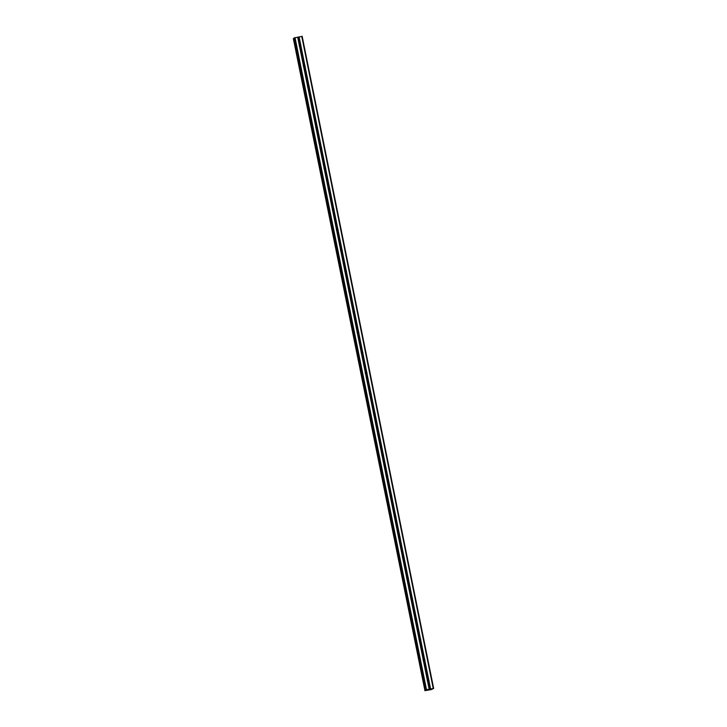 <?xml version="1.0" encoding="UTF-8"?>
<svg xmlns="http://www.w3.org/2000/svg" width="727" height="727" viewBox="0 0 727 727"><rect width="100%" height="100%" fill="white"/><g stroke="black" fill="none" stroke-linecap="round" stroke-linejoin="round"><path stroke-width="1.09" d="M300.115 46.41A0.872 0.854 52.7 0 0 299.27 45.265M300.942 45.365A0.872 0.854 -127.3 0 1 300.905 45.846L300.733 46.101A0.872 0.854 -127.3 0 1 299.669 46.301L299.488 46.101A0.872 0.854 -127.3 0 1 299.297 45.183L299.406 44.974A0.872 0.854 -127.3 0 1 300.469 44.783L300.724 44.929A0.872 0.854 -127.3 0 1 300.942 45.365M304.24 66.893A0.872 0.854 52.7 0 0 303.404 65.757M305.076 65.848A0.872 0.854 -127.3 0 1 305.04 66.33L304.867 66.593A0.872 0.854 -127.3 0 1 303.795 66.784L303.613 66.584A0.872 0.854 -127.3 0 1 303.432 65.666L303.532 65.457A0.872 0.854 -127.3 0 1 304.604 65.266L304.849 65.412A0.872 0.854 -127.3 0 1 305.076 65.848M308.375 87.376A0.872 0.854 52.7 0 0 307.53 86.24M309.202 86.331A0.872 0.854 -127.3 0 1 309.166 86.813L308.993 87.076A0.872 0.854 -127.3 0 1 307.93 87.267L307.748 87.076A0.872 0.854 -127.3 0 1 307.557 86.149L307.666 85.94A0.872 0.854 -127.3 0 1 308.73 85.75L308.984 85.895A0.872 0.854 -127.3 0 1 309.202 86.331M312.501 107.86A0.872 0.854 52.7 0 0 311.665 106.724M313.337 106.814A0.872 0.854 -127.3 0 1 313.301 107.296L313.128 107.56A0.872 0.854 -127.3 0 1 312.065 107.75L311.874 107.56A0.872 0.854 -127.3 0 1 311.692 106.633L311.792 106.424A0.872 0.854 -127.3 0 1 312.864 106.233L313.11 106.378A0.872 0.854 -127.3 0 1 313.337 106.814M316.636 128.343A0.872 0.854 52.7 0 0 315.791 127.207M317.472 127.298A0.872 0.854 -127.3 0 1 317.426 127.779L317.254 128.043A0.872 0.854 -127.3 0 1 316.19 128.234L316.009 128.043A0.872 0.854 -127.3 0 1 315.818 127.125L315.927 126.916A0.872 0.854 -127.3 0 1 316.99 126.716L317.245 126.861A0.872 0.854 -127.3 0 1 317.472 127.298M320.761 148.826A0.872 0.854 52.7 0 0 319.925 147.69M321.598 147.781A0.872 0.854 -127.3 0 1 321.561 148.272L321.389 148.526A0.872 0.854 -127.3 0 1 320.325 148.717L320.134 148.526A0.872 0.854 -127.3 0 1 319.953 147.608L320.053 147.399A0.872 0.854 -127.3 0 1 321.125 147.199L321.37 147.345A0.872 0.854 -127.3 0 1 321.598 147.781M324.896 169.309A0.872 0.854 52.7 0 0 324.051 168.173M325.732 168.264A0.872 0.854 -127.3 0 1 325.687 168.755L325.514 169.009A0.872 0.854 -127.3 0 1 324.451 169.2L324.269 169.009A0.872 0.854 -127.3 0 1 324.078 168.091L324.187 167.882A0.872 0.854 -127.3 0 1 325.251 167.692L325.505 167.837A0.872 0.854 -127.3 0 1 325.732 168.264M329.022 189.802A0.872 0.854 52.7 0 0 328.186 188.656M329.858 188.756A0.872 0.854 -127.3 0 1 329.822 189.238L329.649 189.493A0.872 0.854 -127.3 0 1 328.586 189.692L328.395 189.493A0.872 0.854 -127.3 0 1 328.213 188.575L328.313 188.366A0.872 0.854 -127.3 0 1 329.386 188.175L329.631 188.32A0.872 0.854 -127.3 0 1 329.858 188.756M333.157 210.285A0.872 0.854 52.7 0 0 332.312 209.14M333.993 209.24A0.872 0.854 -127.3 0 1 333.947 209.721L333.784 209.976A0.872 0.854 -127.3 0 1 332.712 210.176L332.53 209.976A0.872 0.854 -127.3 0 1 332.339 209.058L332.448 208.849A0.872 0.854 -127.3 0 1 333.511 208.658L333.766 208.803A0.872 0.854 -127.3 0 1 333.993 209.24M337.283 230.768A0.872 0.854 52.7 0 0 336.447 229.632M338.119 229.723A0.872 0.854 -127.3 0 1 338.082 230.205L337.91 230.468A0.872 0.854 -127.3 0 1 336.846 230.659L336.656 230.459A0.872 0.854 -127.3 0 1 336.474 229.541L336.574 229.332A0.872 0.854 -127.3 0 1 337.646 229.141L337.891 229.287A0.872 0.854 -127.3 0 1 338.119 229.723M341.417 251.251A0.872 0.854 52.7 0 0 340.572 250.115M342.253 250.206A0.872 0.854 -127.3 0 1 342.208 250.688L342.044 250.951A0.872 0.854 -127.3 0 1 340.972 251.142L340.79 250.942A0.872 0.854 -127.3 0 1 340.599 250.024L340.709 249.815A0.872 0.854 -127.3 0 1 341.772 249.625L342.026 249.77A0.872 0.854 -127.3 0 1 342.253 250.206M345.543 271.734A0.872 0.854 52.7 0 0 344.707 270.598M346.379 270.689A0.872 0.854 -127.3 0 1 346.343 271.171L346.17 271.435A0.872 0.854 -127.3 0 1 345.107 271.625L344.916 271.435A0.872 0.854 -127.3 0 1 344.734 270.508L344.834 270.299A0.872 0.854 -127.3 0 1 345.907 270.108L346.152 270.253A0.872 0.854 -127.3 0 1 346.379 270.689M349.678 292.218A0.872 0.854 52.7 0 0 348.833 291.082M350.514 291.173A0.872 0.854 -127.3 0 1 350.469 291.654L350.305 291.918A0.872 0.854 -127.3 0 1 349.233 292.109L349.051 291.918A0.872 0.854 -127.3 0 1 348.86 291L348.969 290.791A0.872 0.854 -127.3 0 1 350.032 290.591L350.287 290.736A0.872 0.854 -127.3 0 1 350.514 291.173M353.804 312.701A0.872 0.854 52.7 0 0 352.968 311.565M354.64 311.656A0.872 0.854 -127.3 0 1 354.603 312.147L354.431 312.401A0.872 0.854 -127.3 0 1 353.367 312.592L353.177 312.401A0.872 0.854 -127.3 0 1 352.995 311.483L353.095 311.274A0.872 0.854 -127.3 0 1 354.167 311.074L354.412 311.22A0.872 0.854 -127.3 0 1 354.64 311.656M357.938 333.184A0.872 0.854 52.7 0 0 357.093 332.048M358.774 332.139A0.872 0.854 -127.3 0 1 358.729 332.63L358.565 332.884A0.872 0.854 -127.3 0 1 357.493 333.075L357.311 332.884A0.872 0.854 -127.3 0 1 357.121 331.966L357.23 331.757A0.872 0.854 -127.3 0 1 358.293 331.567L358.547 331.712A0.872 0.854 -127.3 0 1 358.774 332.139M362.064 353.667A0.872 0.854 52.7 0 0 361.228 352.531M362.9 352.631A0.872 0.854 -127.3 0 1 362.864 353.113L362.691 353.367A0.872 0.854 -127.3 0 1 361.628 353.558L361.437 353.367A0.872 0.854 -127.3 0 1 361.255 352.45L361.355 352.241A0.872 0.854 -127.3 0 1 362.428 352.05L362.673 352.195A0.872 0.854 -127.3 0 1 362.9 352.631M366.199 374.16A0.872 0.854 52.7 0 0 365.354 373.015M367.035 373.115A0.872 0.854 -127.3 0 1 366.99 373.596L366.826 373.851A0.872 0.854 -127.3 0 1 365.754 374.051L365.572 373.851A0.872 0.854 -127.3 0 1 365.381 372.933L365.49 372.724A0.872 0.854 -127.3 0 1 366.553 372.533L366.808 372.678A0.872 0.854 -127.3 0 1 367.035 373.115M370.325 394.643A0.872 0.854 52.7 0 0 369.489 393.507M371.161 393.598A0.872 0.854 -127.3 0 1 371.124 394.079L370.952 394.334A0.872 0.854 -127.3 0 1 369.889 394.534L369.698 394.334A0.872 0.854 -127.3 0 1 369.516 393.416L369.616 393.207A0.872 0.854 -127.3 0 1 370.688 393.016L370.934 393.162A0.872 0.854 -127.3 0 1 371.161 393.598M374.46 415.126A0.872 0.854 52.7 0 0 373.614 413.99M375.296 414.081A0.872 0.854 -127.3 0 1 375.25 414.563L375.087 414.826A0.872 0.854 -127.3 0 1 374.014 415.017L373.832 414.817A0.872 0.854 -127.3 0 1 373.642 413.899L373.751 413.69A0.872 0.854 -127.3 0 1 374.814 413.499L375.068 413.645A0.872 0.854 -127.3 0 1 375.296 414.081M378.585 435.609A0.872 0.854 52.7 0 0 377.749 434.473M379.421 434.564A0.872 0.854 -127.3 0 1 379.385 435.046L379.212 435.309A0.872 0.854 -127.3 0 1 378.149 435.5L377.958 435.309A0.872 0.854 -127.3 0 1 377.776 434.382L377.876 434.173A0.872 0.854 -127.3 0 1 378.949 433.983L379.194 434.128A0.872 0.854 -127.3 0 1 379.421 434.564M382.72 456.093A0.872 0.854 52.7 0 0 381.875 454.957M383.556 455.047A0.872 0.854 -127.3 0 1 383.511 455.529L383.347 455.793A0.872 0.854 -127.3 0 1 382.275 455.983L382.093 455.793A0.872 0.854 -127.3 0 1 381.902 454.875L382.011 454.666A0.872 0.854 -127.3 0 1 383.074 454.466L383.329 454.611A0.872 0.854 -127.3 0 1 383.556 455.047M386.846 476.576A0.872 0.854 52.7 0 0 386.01 475.44M387.682 475.531A0.872 0.854 -127.3 0 1 387.645 476.021L387.473 476.276A0.872 0.854 -127.3 0 1 386.41 476.467L386.219 476.276A0.872 0.854 -127.3 0 1 386.037 475.358L386.137 475.149A0.872 0.854 -127.3 0 1 387.209 474.949L387.455 475.094A0.872 0.854 -127.3 0 1 387.682 475.531M390.981 497.059A0.872 0.854 52.7 0 0 390.135 495.923M391.817 496.014A0.872 0.854 -127.3 0 1 391.771 496.505L391.608 496.759A0.872 0.854 -127.3 0 1 390.535 496.95L390.354 496.759A0.872 0.854 -127.3 0 1 390.163 495.841L390.272 495.632A0.872 0.854 -127.3 0 1 391.335 495.441L391.589 495.587A0.872 0.854 -127.3 0 1 391.817 496.014M395.115 517.542A0.872 0.854 52.7 0 0 394.27 516.406M395.942 516.506A0.872 0.854 -127.3 0 1 395.906 516.988L395.733 517.242A0.872 0.854 -127.3 0 1 394.67 517.433L394.479 517.242A0.872 0.854 -127.3 0 1 394.298 516.324L394.397 516.115A0.872 0.854 -127.3 0 1 395.47 515.925L395.715 516.07A0.872 0.854 -127.3 0 1 395.942 516.506M399.241 538.035A0.872 0.854 52.7 0 0 398.396 536.889M400.077 536.989A0.872 0.854 -127.3 0 1 400.032 537.471L399.868 537.726A0.872 0.854 -127.3 0 1 398.796 537.925L398.614 537.726A0.872 0.854 -127.3 0 1 398.423 536.808L398.532 536.599A0.872 0.854 -127.3 0 1 399.596 536.408L399.85 536.553A0.872 0.854 -127.3 0 1 400.077 536.989M403.376 558.518A0.872 0.854 52.7 0 0 402.531 557.373M404.203 557.473A0.872 0.854 -127.3 0 1 404.167 557.954L403.994 558.209A0.872 0.854 -127.3 0 1 402.931 558.409L402.74 558.209A0.872 0.854 -127.3 0 1 402.558 557.291L402.658 557.082A0.872 0.854 -127.3 0 1 403.73 556.891L403.976 557.036A0.872 0.854 -127.3 0 1 404.203 557.473M407.502 579.001A0.872 0.854 52.7 0 0 406.657 577.865M408.338 577.956A0.872 0.854 -127.3 0 1 408.292 578.438L408.129 578.701A0.872 0.854 -127.3 0 1 407.056 578.892L406.875 578.692A0.872 0.854 -127.3 0 1 406.684 577.774L406.793 577.565A0.872 0.854 -127.3 0 1 407.856 577.374L408.111 577.52A0.872 0.854 -127.3 0 1 408.338 577.956M411.636 599.484A0.872 0.854 52.7 0 0 410.791 598.348M412.463 598.439A0.872 0.854 -127.3 0 1 412.427 598.921L412.254 599.184A0.872 0.854 -127.3 0 1 411.191 599.375L411 599.184A0.872 0.854 -127.3 0 1 410.819 598.257L410.919 598.048A0.872 0.854 -127.3 0 1 411.991 597.858L412.236 598.003A0.872 0.854 -127.3 0 1 412.463 598.439M415.762 619.967A0.872 0.854 52.7 0 0 414.917 618.831M416.598 618.922A0.872 0.854 -127.3 0 1 416.553 619.404L416.389 619.668A0.872 0.854 -127.3 0 1 415.317 619.858L415.135 619.668A0.872 0.854 -127.3 0 1 414.944 618.75L415.053 618.541A0.872 0.854 -127.3 0 1 416.117 618.341L416.371 618.486A0.872 0.854 -127.3 0 1 416.598 618.922M419.897 640.451A0.872 0.854 52.7 0 0 419.052 639.315M420.724 639.406A0.872 0.854 -127.3 0 1 420.688 639.896L420.515 640.151A0.872 0.854 -127.3 0 1 419.452 640.342L419.261 640.151A0.872 0.854 -127.3 0 1 419.079 639.233L419.179 639.024A0.872 0.854 -127.3 0 1 420.251 638.824L420.497 638.969A0.872 0.854 -127.3 0 1 420.724 639.406M424.023 660.934A0.872 0.854 52.7 0 0 423.178 659.798M424.859 659.889A0.872 0.854 -127.3 0 1 424.813 660.38L424.65 660.634A0.872 0.854 -127.3 0 1 423.577 660.825L423.396 660.634A0.872 0.854 -127.3 0 1 423.205 659.716L423.314 659.507A0.872 0.854 -127.3 0 1 424.377 659.316L424.632 659.453A0.872 0.854 -127.3 0 1 424.859 659.889M428.158 681.417A0.872 0.854 52.7 0 0 427.312 680.281M428.985 680.381A0.872 0.854 -127.3 0 1 428.948 680.863L428.776 681.117A0.872 0.854 -127.3 0 1 427.712 681.308L427.521 681.117A0.872 0.854 -127.3 0 1 427.34 680.199L427.44 679.99A0.872 0.854 -127.3 0 1 428.512 679.8L428.757 679.945A0.872 0.854 -127.3 0 1 428.985 680.381M294.144 37.968L302.168 36.35L433.655 688.433L431.311 689.596L424.859 690.65L426.495 689.678L433.655 688.433M293.344 38.558L424.922 690.577M294.199 38.295L293.435 38.495M429.303 689.632L430.166 689.405M429.766 689.487L430.293 689.314M429.548 689.45L430.402 689.287M294.135 37.968L425.622 690.041L294.135 37.958M423.396 660.634L427.34 680.199M419.261 640.151L423.205 659.716M415.135 619.668L419.079 639.233M411 599.184L414.944 618.75M406.875 578.692L410.819 598.257M402.74 558.209L406.684 577.774M398.614 537.726L402.558 557.291M394.479 517.242L398.423 536.808M390.354 496.759L394.298 516.324M386.219 476.276L390.163 495.841M382.093 455.793L386.037 475.358M377.958 435.309L381.902 454.875M373.832 414.817L377.776 434.382M369.698 394.334L373.642 413.899M365.572 373.851L369.516 393.416M361.437 353.367L365.381 372.933M357.311 332.884L361.255 352.45M353.177 312.401L357.121 331.966M349.051 291.918L352.995 311.483M344.916 271.435L348.86 291M340.79 250.942L344.734 270.508M336.656 230.459L340.599 250.024M332.53 209.976L336.474 229.541M328.395 189.493L332.339 209.058M324.269 169.009L328.213 188.575M320.134 148.526L324.078 168.091M316.009 128.043L319.953 147.608M311.874 107.56L315.818 127.125M307.748 87.076L311.692 106.633M303.613 66.584L307.557 86.149M299.488 46.101L303.432 65.666M297.67 37.104L299.297 45.183M295.017 37.586L426.495 689.678M427.521 681.117L429.157 689.196M423.577 660.825L427.44 679.99M424.65 660.634L428.512 679.8M424.813 660.38L428.757 679.945M419.452 640.342L423.314 659.507M420.515 640.151L424.377 659.316M420.688 639.896L424.632 659.453M415.317 619.858L419.179 639.024M416.389 619.668L420.251 638.824M416.553 619.404L420.497 638.969M411.191 599.375L415.053 618.541M412.254 599.184L416.117 618.341M412.427 598.921L416.371 618.486M407.056 578.892L410.919 598.048M408.129 578.701L411.991 597.858M408.292 578.438L412.236 598.003M402.931 558.409L406.793 577.565M403.994 558.209L407.856 577.374M404.167 557.954L408.111 577.52M398.796 537.925L402.658 557.082M399.868 537.726L403.73 556.891M400.032 537.471L403.976 557.036M394.67 517.433L398.532 536.599M395.733 517.242L399.596 536.408M395.906 516.988L399.85 536.553M390.535 496.95L394.397 516.115M391.608 496.759L395.47 515.925M391.771 496.505L395.715 516.07M386.41 476.467L390.272 495.632M387.473 476.276L391.335 495.441M387.645 476.021L391.589 495.587M382.275 455.983L386.137 475.149M383.347 455.793L387.209 474.949M383.511 455.529L387.455 475.094M378.149 435.5L382.011 454.666M379.212 435.309L383.074 454.466M379.385 435.046L383.329 454.611M374.014 415.017L377.876 434.173M375.087 414.826L378.949 433.983M375.25 414.563L379.194 434.128M369.889 394.534L373.751 413.69M370.952 394.334L374.814 413.499M371.124 394.079L375.068 413.645M365.754 374.051L369.616 393.207M366.826 373.851L370.688 393.016M366.99 373.596L370.934 393.162M361.628 353.558L365.49 372.724M362.691 353.367L366.553 372.533M362.864 353.113L366.808 372.678M357.493 333.075L361.355 352.241M358.565 332.884L362.428 352.05M358.729 332.63L362.673 352.195M353.367 312.592L357.23 331.757M354.431 312.401L358.293 331.567M354.603 312.147L358.547 331.712M349.233 292.109L353.095 311.274M350.305 291.918L354.167 311.074M350.469 291.654L354.412 311.22M345.107 271.625L348.969 290.791M346.17 271.435L350.032 290.591M346.343 271.171L350.287 290.736M340.972 251.142L344.834 270.299M342.044 250.951L345.907 270.108M342.208 250.688L346.152 270.253M336.846 230.659L340.709 249.815M337.91 230.468L341.772 249.625M338.082 230.205L342.026 249.77M332.712 210.176L336.574 229.332M333.784 209.976L337.646 229.141M333.947 209.721L337.891 229.287M328.586 189.692L332.448 208.849M329.649 189.493L333.511 208.658M329.822 189.238L333.766 208.803M324.451 169.2L328.313 188.366M325.514 169.009L329.386 188.175M325.687 168.755L329.631 188.32M320.325 148.717L324.187 167.882M321.389 148.526L325.251 167.692M321.561 148.272L325.505 167.837M316.19 128.234L320.053 147.399M317.254 128.043L321.125 147.199M317.426 127.779L321.37 147.345M312.065 107.75L315.927 126.916M313.128 107.56L316.99 126.716M313.301 107.296L317.245 126.861M307.93 87.267L311.792 106.424M308.993 87.076L312.864 106.233M309.166 86.813L313.11 106.378M303.795 66.784L307.666 85.94M304.867 66.593L308.73 85.75M305.04 66.33L308.984 85.895M299.669 46.301L303.532 65.457M300.733 46.101L304.604 65.266M300.905 45.846L304.849 65.412M428.948 680.863L430.575 688.932M301.75 36.368L433.237 688.46M299.088 36.85L300.724 44.929M428.776 681.117L430.366 688.996M427.712 681.308L429.303 689.187M294.408 37.749L425.886 689.841M297.816 37.104L299.406 44.974M298.879 36.904L300.469 44.783M293.508 38.467L424.995 690.55M293.572 38.449L425.05 690.532M293.663 38.431L425.141 690.514"/></g></svg>
